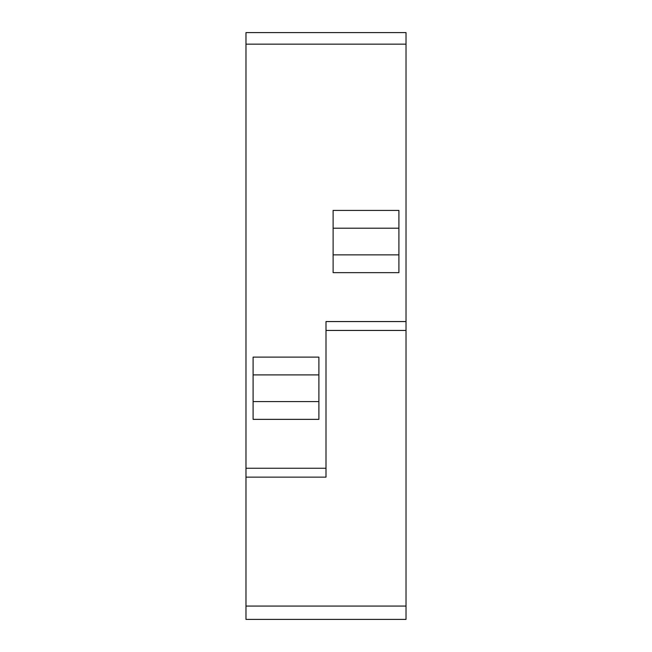 <?xml version="1.0" encoding="UTF-8"?>
<svg xmlns="http://www.w3.org/2000/svg" width="652" height="652" viewBox="0 0 652 652"><rect width="100%" height="100%" fill="white"/><g stroke="black" fill="none" stroke-linecap="round" stroke-linejoin="round"><path stroke-width="0.98" d="M406.017 44.157L245.983 44.157L245.983 32.6L406.017 32.6L406.017 321.558L326 321.558L326 477.142L245.983 477.142L245.983 606.067L406.017 606.067L406.017 619.4L245.983 619.4L245.983 606.067M245.983 44.157L245.983 468.258L326 468.258M253.098 419.358L318.885 419.358L318.885 357.117L253.098 357.117L253.098 419.358M333.115 210.417L333.115 272.658L398.902 272.658L398.902 210.417L333.115 210.417M406.017 321.558L406.017 606.067M245.983 477.142L245.983 468.258M406.017 330.442L326 330.442M253.098 401.575L318.885 401.575L318.885 374.9L253.098 374.9L253.098 401.575M333.115 254.875L398.902 254.875L398.902 228.2L333.115 228.2L333.115 254.875"/></g></svg>
